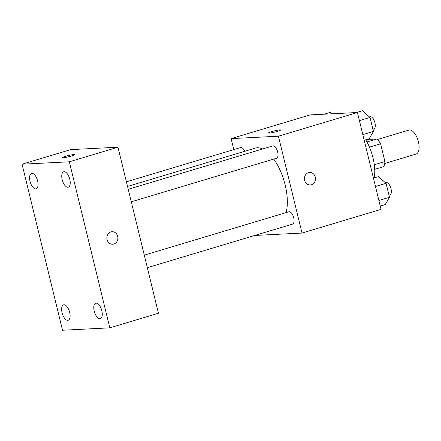 <?xml version="1.0" encoding="UTF-8"?>
<svg xmlns="http://www.w3.org/2000/svg" width="441" height="441" viewBox="0 0 441 441"><rect width="100%" height="100%" fill="white"/><g stroke="black" fill="none" stroke-linecap="round" stroke-linejoin="round"><path stroke-width="0.66" d="M384.695 163.484L416.084 154.069A12.524 5.783 -106.7 0 0 418.029 140.414A12.524 5.783 -106.7 0 0 408.89 130.078L377.496 139.494M365.931 140.111L368.301 139.4L376.967 138.959A17.006 7.855 -106.7 0 1 380.6 143.799L384.927 161.549A17.006 7.855 -106.7 0 1 383.714 166.632L374.701 169.338M374.288 164.741L384.927 161.549M369.464 147.14L380.6 143.799M366.978 141.958L376.967 138.959M374.293 177.872A32.204 14.873 -106.7 0 0 365.727 139.769M233.802 149.604L231.123 138.617L310.161 114.908L357.447 112.505L381.057 209.359L302.019 233.069L254.727 235.461M231.123 138.617L278.409 136.208L357.447 112.505M278.409 136.208L302.019 233.069M311.445 184.762A6.262 5.518 -92.9 0 1 310.288 184.966A6.262 5.518 -92.9 0 1 304.461 178.991A6.262 5.518 -92.9 0 1 309.654 172.459A6.262 5.518 -92.9 0 1 315.42 177.767A6.262 5.518 -92.9 0 1 311.445 184.762M286.137 212.59A39.359 18.18 -106.7 0 0 273.745 159.08M262.665 148.953A39.359 18.18 -106.7 0 0 255.262 148.137L127.543 186.449M244.733 151.296A6.439 2.977 -106.7 0 0 240.615 147.559L126.413 181.813M131.286 201.807L276.468 158.264A6.439 2.977 -106.7 0 0 277.466 151.235A6.439 2.977 -106.7 0 0 272.77 145.921L128.232 189.277M147.338 267.67L292.526 224.122A6.439 2.977 -106.7 0 0 293.524 217.099A6.439 2.977 -106.7 0 0 288.822 211.785L144.284 255.135M268.442 132.973A6.262 0.623 166.3 0 1 272.94 131.253A6.262 0.623 166.3 0 1 279.842 129.897A6.262 0.623 166.3 0 1 280.608 130.001A6.262 0.623 166.3 0 1 274.671 132.096A6.262 0.623 166.3 0 1 268.437 132.967A6.262 0.623 166.3 0 1 272.924 131.253A6.262 0.623 166.3 0 1 279.842 129.891A6.262 0.623 166.3 0 1 280.608 130.007M309.654 172.459A6.262 5.518 -92.9 0 1 315.414 177.767A6.262 5.518 -92.9 0 1 311.445 184.768A6.262 5.518 -92.9 0 1 310.288 184.966M117.973 147.211L158.451 313.248L109.809 327.834L62.528 330.243L22.05 164.201L69.336 161.797L117.973 147.211L70.692 149.615L22.05 164.201M62.407 157.646A6.262 0.623 166.3 0 1 66.911 155.927A6.262 0.623 166.3 0 1 73.812 154.57A6.262 0.623 166.3 0 1 74.579 154.681A6.262 0.623 166.3 0 1 68.642 156.77A6.262 0.623 166.3 0 1 62.407 157.646A6.262 0.623 166.3 0 1 66.894 155.927A6.262 0.623 166.3 0 1 73.812 154.565A6.262 0.623 166.3 0 1 74.579 154.681M69.336 161.797L109.809 327.834M107.053 239.573A6.262 5.518 -92.9 0 1 112.053 231.723A6.262 5.518 -92.9 0 1 117.885 237.699A6.262 5.518 -92.9 0 1 112.692 244.231A6.262 5.518 -92.9 0 1 107.053 239.573M30.038 181.306A8.043 3.715 -106.7 0 0 35.727 188.891A8.043 3.715 -106.7 0 0 36.145 188.82A8.043 3.715 -106.7 0 0 37.391 180.044A8.043 3.715 -106.7 0 0 31.52 173.407A8.043 3.715 -106.7 0 0 30.038 181.306M62.076 312.752A8.043 3.715 -106.7 0 0 67.771 320.337A8.043 3.715 -106.7 0 0 68.184 320.265A8.043 3.715 -106.7 0 0 69.435 311.495A8.043 3.715 -106.7 0 0 63.565 304.858A8.043 3.715 -106.7 0 0 62.076 312.752M94.231 311.12A8.043 3.715 -106.7 0 0 99.925 318.7A8.043 3.715 -106.7 0 0 100.339 318.628A8.043 3.715 -106.7 0 0 101.59 309.858A8.043 3.715 -106.7 0 0 95.719 303.221A8.043 3.715 -106.7 0 0 94.231 311.12M62.192 179.669A8.043 3.715 -106.7 0 0 67.881 187.254A8.043 3.715 -106.7 0 0 68.294 187.182A8.043 3.715 -106.7 0 0 69.546 178.412A8.043 3.715 -106.7 0 0 63.675 171.775A8.043 3.715 -106.7 0 0 62.192 179.669M112.053 231.723A6.262 5.518 -92.9 0 1 117.879 237.699A6.262 5.518 -92.9 0 1 112.692 244.231M324.262 114.191L330.254 112.394L331.864 113.806M373.444 178.125L378.466 176.62L386.079 183.307L389.486 197.287L385.28 204.58L380.258 206.085M375.478 186.488L386.079 183.307M378.891 200.468L389.486 197.287M388.979 195.192L389.805 194.944A6.439 2.977 -106.7 0 0 390.803 187.921A6.439 2.977 -106.7 0 0 386.101 182.607L385.489 182.789M356.416 112.554L362.408 110.757L370.027 117.449L373.433 131.429L369.227 138.717L364.205 140.227M359.426 120.625L370.027 117.449M362.833 134.604L373.433 131.429M372.921 129.334L373.748 129.086A6.439 2.977 -106.7 0 0 374.745 122.058A6.439 2.977 -106.7 0 0 370.049 116.744L369.431 116.931"/></g></svg>
